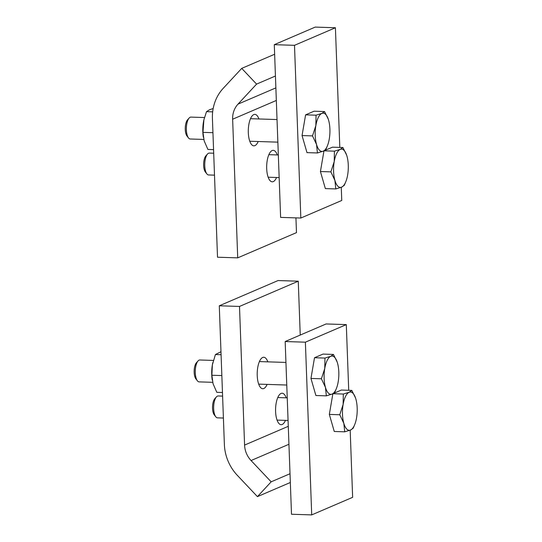 <?xml version="1.0" encoding="UTF-8"?>
<svg xmlns="http://www.w3.org/2000/svg" width="542" height="542" viewBox="0 0 542 542"><rect width="100%" height="100%" fill="white"/><g stroke="black" fill="none" stroke-linecap="round" stroke-linejoin="round"><path stroke-width="0.81" d="M311.711 514.9L305.383 342.185L285.173 341.528L291.501 514.25L311.711 514.9L352.639 497.326L350.179 430.199M285.173 341.528L326.094 323.96L346.304 324.611L305.383 342.185M348.716 390.294L346.304 324.611M285.478 420.368A15.738 6.043 -88.2 0 1 281.115 424.691A15.738 6.043 -88.2 0 1 275.566 410.152A15.738 6.043 -88.2 0 1 281.061 393.445A15.738 6.043 -88.2 0 1 282.138 393.228A15.738 6.043 -88.2 0 1 286.203 397.828M267.104 384.4A15.738 6.043 -88.2 0 1 262.741 388.722A15.738 6.043 -88.2 0 1 257.199 374.183A15.738 6.043 -88.2 0 1 262.687 357.476A15.738 6.043 -88.2 0 1 263.764 357.259A15.738 6.043 -88.2 0 1 267.829 361.853M288.283 426.317L244.584 445.077A21.897 19.898 -113.2 0 0 251.061 460.537L271.163 481.824L257.43 496.628L237.328 475.341A43.794 39.803 66.8 0 1 224.374 444.426L219.286 305.79L278.053 280.553L298.263 281.203L300.234 335.064M244.584 445.077L239.496 306.44L219.286 305.79M257.43 496.628L290.343 482.495M271.163 481.824L290.017 473.728M239.496 306.44L298.263 281.203M212.688 382.313L199.131 381.88A10.948 4.2 -88.2 0 1 197.417 380.83A10.948 4.2 -88.2 0 1 195.283 372.74A10.948 4.2 -88.2 0 1 198.054 360.925A10.948 4.2 -88.2 0 1 199.835 359.99L213.379 360.43M198.054 360.925L196.421 362.754A8.882 3.408 91.8 0 0 194.172 372.334A8.882 3.408 91.8 0 0 195.899 378.899L197.417 380.83M324.76 368.479L324.949 358.072L330.769 356.297A19.16 7.358 91.8 0 0 324.76 368.479A19.16 7.358 91.8 0 0 325.451 387.367L321.406 378.783L324.76 368.479M333.432 354.427L337.185 362.056A19.16 7.358 91.8 0 0 330.769 356.297L333.432 354.427L322.991 354.089L314.509 357.734L324.949 358.072M336.331 388.648L334.82 392.212L332.158 394.081L326.338 395.85L325.451 387.367A19.16 7.358 91.8 0 0 332.158 394.081A19.16 7.358 91.8 0 0 336.331 388.648A19.16 7.358 91.8 0 0 338.174 381.907A19.16 7.358 91.8 0 0 337.476 363.011A19.16 7.358 91.8 0 0 337.185 362.07L337.178 362.042M321.406 378.783L310.959 378.445L315.891 395.511L326.338 395.85M310.959 378.445L314.509 357.734M223.406 418.038L217.505 417.848A10.948 4.2 -88.2 0 1 215.791 416.798A10.948 4.2 -88.2 0 1 213.656 408.709A10.948 4.2 -88.2 0 1 216.427 396.893A10.948 4.2 -88.2 0 1 218.209 395.958L222.599 396.1M216.427 396.893L214.788 398.722A8.882 3.408 91.8 0 0 212.545 408.302A8.882 3.408 91.8 0 0 214.273 414.874L215.791 416.798M343.127 404.447L343.323 394.041L349.143 392.266A19.16 7.358 91.8 0 0 343.127 404.447A19.16 7.358 91.8 0 0 343.824 423.336L339.773 414.752L343.127 404.447M351.805 390.396L355.559 398.031A19.16 7.358 91.8 0 0 349.143 392.266L351.805 390.396L341.358 390.057L333.269 393.533M354.705 424.616L353.194 428.18L350.532 430.05L344.712 431.818L343.824 423.336A19.16 7.358 91.8 0 0 350.532 430.05A19.16 7.358 91.8 0 0 354.705 424.616A19.16 7.358 91.8 0 0 356.548 417.875A19.16 7.358 91.8 0 0 355.85 398.98A19.16 7.358 91.8 0 0 355.559 398.045L355.552 398.011M339.773 414.752L329.333 414.413L334.265 431.486L344.712 431.818M332.957 393.702L343.323 394.041M329.333 414.413L332.869 393.749M212.261 380.152A19.16 7.358 -88.2 0 1 212.24 380.03A19.16 7.358 -88.2 0 1 212.369 364.854A19.16 7.358 -88.2 0 1 212.803 362.686A19.16 7.358 -88.2 0 1 212.81 362.652M220.973 351.731L215.418 354.536L212.369 364.854L211.875 375.247L213.06 383.743L216.807 392.32L222.471 392.503M215.418 354.536L221.082 354.719M211.875 375.247L221.847 375.572M335.417 27.75L294.496 45.325L274.286 44.674L315.207 27.1L335.417 27.75L339.807 147.41M274.286 44.674L280.62 217.389L300.83 218.04L341.751 200.472L341.27 187.315M294.496 45.325L300.83 218.04M258.202 141.516A15.738 6.043 -88.2 0 1 254.916 145.622A15.738 6.043 -88.2 0 1 253.846 145.839A15.738 6.043 -88.2 0 1 248.311 129.904A15.738 6.043 -88.2 0 1 254.862 114.376A15.738 6.043 -88.2 0 1 258.927 118.969M276.569 177.485A15.738 6.043 -88.2 0 1 273.29 181.597A15.738 6.043 -88.2 0 1 272.213 181.807A15.738 6.043 -88.2 0 1 266.684 165.872A15.738 6.043 -88.2 0 1 273.236 150.344A15.738 6.043 -88.2 0 1 277.301 154.944M212.423 118.569A43.794 39.803 66.8 0 1 223.141 88.421L241.725 68.38L256.576 84.105L237.992 104.145A21.897 19.898 -113.2 0 0 232.633 119.22L237.714 257.863L217.511 257.213L212.423 118.569M295.939 217.884L296.481 232.626L237.714 257.863M274.638 54.247L241.725 68.38M275.438 76.009L256.576 84.105M214.497 175.154L208.595 174.964A10.948 4.2 -88.2 0 1 206.881 173.914A10.948 4.2 -88.2 0 1 204.747 163.887A10.948 4.2 -88.2 0 1 207.525 154.009A10.948 4.2 -88.2 0 1 209.3 153.074L213.697 153.217M207.525 154.009L205.885 155.839A8.882 3.408 91.8 0 0 203.636 163.847A8.882 3.408 91.8 0 0 205.364 171.99L206.881 173.914M345.796 181.733L344.285 185.296L341.623 187.166A19.16 7.358 91.8 0 0 345.796 181.733A19.16 7.358 91.8 0 0 347.639 174.991A19.16 7.358 91.8 0 0 346.948 156.096A19.16 7.358 91.8 0 0 346.656 155.161A19.16 7.358 91.8 0 0 340.24 149.382L342.903 147.512L346.643 155.127M335.803 188.934L334.915 180.452A19.16 7.358 91.8 0 0 341.623 187.166L335.803 188.934L325.356 188.602L320.424 171.529L323.967 150.866M330.871 171.868L334.224 161.563A19.16 7.358 91.8 0 0 334.915 180.452L330.871 171.868L320.424 171.529M334.421 151.157L340.24 149.382A19.16 7.358 91.8 0 0 334.224 161.563L334.421 151.157L324.048 150.818M324.36 150.649L332.456 147.173L342.903 147.512M203.785 139.43L190.222 138.996A10.948 4.2 -88.2 0 1 188.508 137.946A10.948 4.2 -88.2 0 1 186.373 127.912A10.948 4.2 -88.2 0 1 189.151 118.041A10.948 4.2 -88.2 0 1 190.926 117.106L204.47 117.546M189.151 118.041L187.512 119.87A8.882 3.408 91.8 0 0 185.262 127.878A8.882 3.408 91.8 0 0 186.99 136.015L188.508 137.946M327.422 145.764L325.911 149.328L323.249 151.198A19.16 7.358 91.8 0 0 327.422 145.764A19.16 7.358 91.8 0 0 329.265 139.023A19.16 7.358 91.8 0 0 328.574 120.128A19.16 7.358 91.8 0 0 328.283 119.186A19.16 7.358 91.8 0 0 321.867 113.413L324.529 111.544L328.269 119.159M317.429 152.966L316.542 144.484A19.16 7.358 91.8 0 0 323.249 151.198L317.429 152.966L306.989 152.627L302.05 135.561L305.6 114.85L314.082 111.205L324.529 111.544M312.497 135.9L315.851 125.595A19.16 7.358 91.8 0 0 316.542 144.484L312.497 135.9L302.05 135.561M316.047 115.189L321.867 113.413A19.16 7.358 91.8 0 0 315.851 125.595L316.047 115.189L305.6 114.85M203.358 137.268A19.16 7.358 -88.2 0 1 203.338 137.146A19.16 7.358 -88.2 0 1 203.467 121.97A19.16 7.358 -88.2 0 1 203.894 119.796A19.16 7.358 -88.2 0 1 203.9 119.768L202.965 132.363L204.158 140.859L207.898 149.436L213.562 149.619M213.175 108.515L209.476 109.789L206.516 111.652L203.914 119.735M202.965 132.363L212.945 132.688M206.516 111.652L212.674 111.855M251.061 460.537L288.94 444.271M232.633 119.22L276.332 100.46M275.871 87.885L237.992 104.145M285.939 362.435L259.408 361.582M286.765 385.03L258.683 384.129M287.24 397.855L277.782 397.55M288.066 420.45L277.05 420.097M278.331 154.971L268.873 154.666M279.157 177.566L268.148 177.214M277.03 119.552L250.499 118.698M277.863 142.146L249.774 141.245"/></g></svg>
